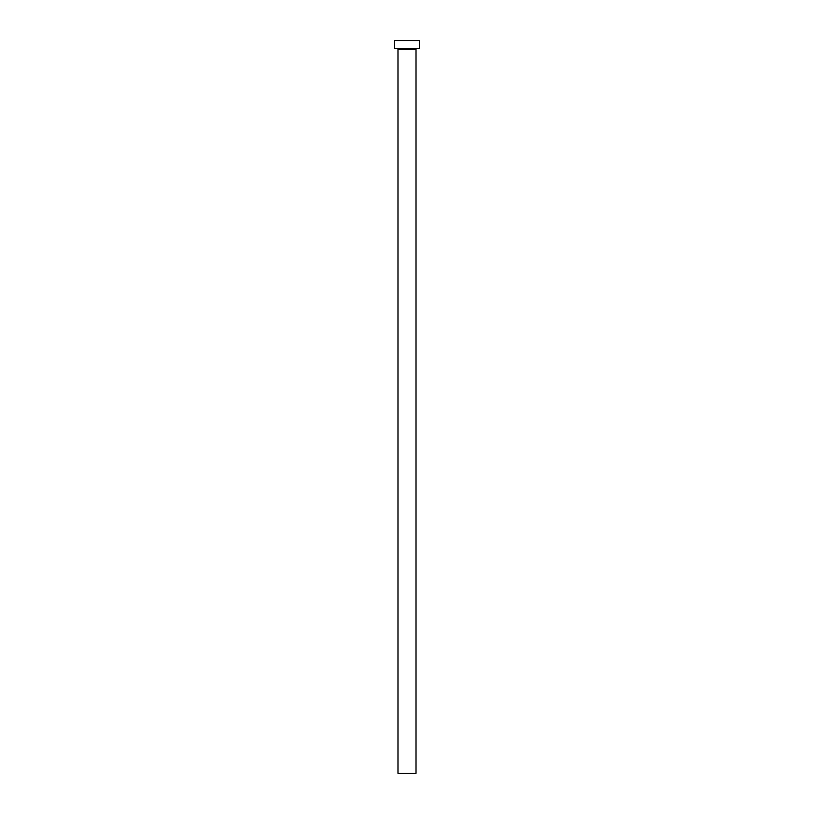 <?xml version="1.0" encoding="UTF-8"?>
<svg xmlns="http://www.w3.org/2000/svg" width="814" height="814" viewBox="0 0 814 814"><rect width="100%" height="100%" fill="white"/><g stroke="black" fill="none" stroke-linecap="round" stroke-linejoin="round"><path stroke-width="1.22" d="M416.015 49.379A0.794 0.794 0 0 1 416.809 48.586A0.794 0.794 0 0 0 416.015 49.379L397.985 49.379L397.985 773.3L416.015 773.3L416.015 49.379L416.015 773.3L397.985 773.3L397.985 49.379A0.794 0.794 0 0 0 397.191 48.586A0.794 0.794 0 0 1 397.985 49.379L416.015 49.379M394.607 40.7L394.607 48.586L419.393 48.586L419.393 40.7L394.607 40.7L394.607 48.586L419.393 48.586L419.393 40.7L394.607 40.7"/></g></svg>
